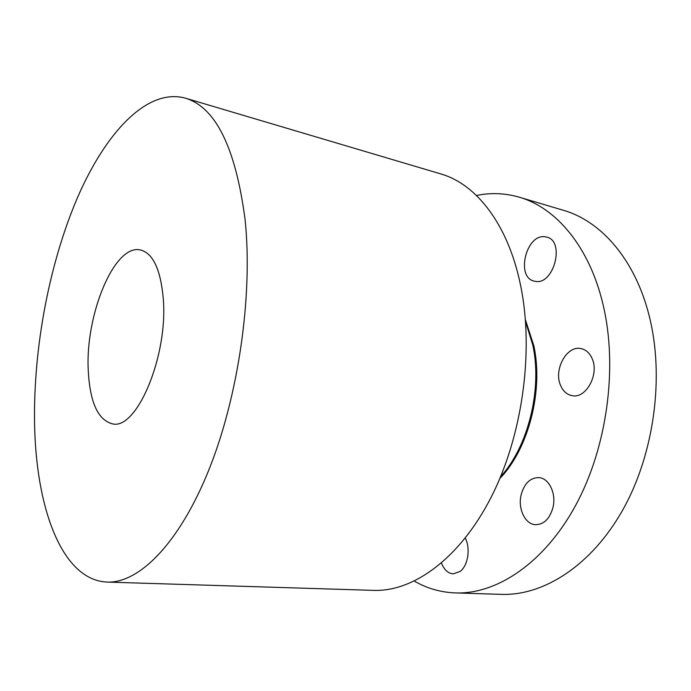 <?xml version="1.0" encoding="UTF-8"?>
<svg xmlns="http://www.w3.org/2000/svg" width="691" height="691" viewBox="0 0 691 691"><rect width="100%" height="100%" fill="white"/><g stroke="black" fill="none" stroke-linecap="round" stroke-linejoin="round"><path stroke-width="1.04" d="M476.488 195.493C490.783 192.539 505.026 193.1 519.226 197.185L563.415 210.297C600.885 220.973 635.046 259.272 649.169 315.787C664.63 376.422 654.273 453.719 622.919 509.673C591.47 565.687 543.567 595.849 501.528 594.364L455.464 592.93C440.694 592.351 426.995 588.412 414.35 581.114M519.226 197.185C556.022 207.645 589.518 246.627 603.105 304.817C617.996 367.232 607.182 447.267 575.75 505.207C544.232 563.225 496.734 594.407 455.464 592.93M88.258 370.54C85.123 315.165 114.395 243.439 140.532 249.987C153.031 253.312 160.597 269.438 163.24 298.348C168.336 355.83 136.654 430.303 112.521 423.859C98.01 420.145 89.925 402.369 88.258 370.54M245.08 219.557C253.053 295.221 238.404 396.833 208.63 470.476C178.796 544.283 138.71 583.403 107.122 582.081C61.413 580.146 35.673 506.641 34.55 422.244C33.462 347.633 49.182 264.048 77.202 198.274C105.222 133.268 146.656 87.817 185.11 98.07C215.635 107.114 235.631 147.606 245.08 219.557M185.11 98.07L440.72 173.899C476.056 183.884 508.084 224.014 520.539 285.158C534.229 350.717 522.569 435.684 491.163 497.209C459.679 558.82 413.227 591.841 373.615 590.382L107.122 582.081M525.566 321.712L532.778 344.99C542.478 389.145 528.183 446.688 500.586 476.704M544.931 236.763L546.659 237.082C565.445 240.934 553.828 285.521 535.24 281.332L534.324 281.151C515.598 277.678 525.981 233.843 544.931 236.763M591.937 358.197C599.719 373.891 586.063 399.096 572.018 395.658C566.931 394.63 563.148 391.279 560.66 385.595C553.275 369.815 566.827 344.939 581.174 348.644C585.882 349.706 589.466 352.894 591.937 358.197M553.033 507.272C549.837 518.76 543.972 524.564 535.43 524.685C525.074 524.219 517.775 508.723 521.083 495.041C524.253 483.398 530.256 477.585 539.075 477.611C549.017 478.267 556.376 493.486 553.033 507.272M465.268 538.125C470.718 548.3 468.023 565.687 460.102 571.457L453.149 573.884C447.984 573.383 444.097 569.781 441.48 563.087M525.419 319.838L533.789 345.612C543.705 390.527 528.442 449.21 499.869 478.431"/></g></svg>
